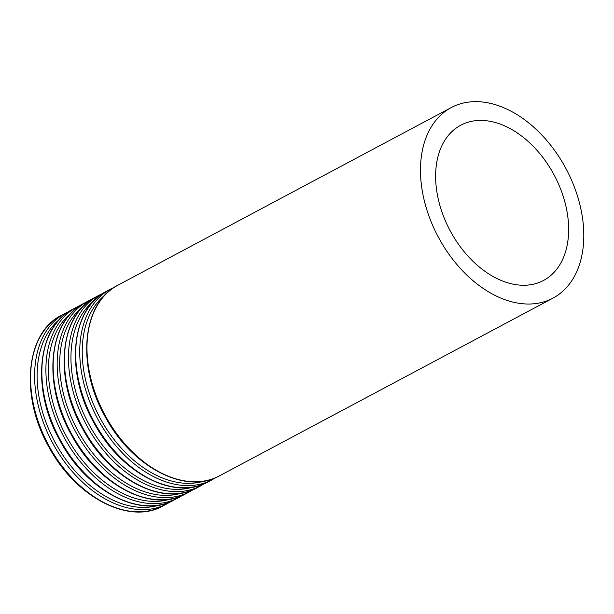 <?xml version="1.0" encoding="UTF-8"?>
<svg xmlns="http://www.w3.org/2000/svg" width="614" height="614" viewBox="0 0 614 614"><rect width="100%" height="100%" fill="white"/><g stroke="black" fill="none" stroke-linecap="round" stroke-linejoin="round"><path stroke-width="0.92" d="M562.14 193.164A87.963 58.998 61.9 0 0 460.776 125.202A87.963 58.998 61.9 0 0 450.077 230.58A87.963 58.998 61.9 0 0 543.513 280.468A87.963 58.998 61.9 0 0 562.14 193.164M575.809 190.962A108.003 72.437 61.9 0 0 451.351 107.519A108.003 72.437 61.9 0 0 438.219 236.897A108.003 72.437 61.9 0 0 552.938 298.151A108.003 72.437 61.9 0 0 575.809 190.962M451.351 107.519L117.85 285.234A108.003 72.437 61.9 0 0 104.725 414.611A108.003 72.437 61.9 0 0 219.436 475.865L552.938 298.151M105.032 294.989A106.276 71.278 61.9 0 0 99.683 417.297A106.276 71.278 61.9 0 0 204.186 481.061M114.311 287.314L110.612 289.087A108.003 72.437 61.9 0 0 97.488 418.472A108.003 72.437 61.9 0 0 212.198 479.718L215.737 477.646M110.612 289.087L106.575 291.243A108.003 72.437 61.9 0 0 93.443 420.621A108.003 72.437 61.9 0 0 208.154 481.875L212.198 479.718M93.75 301.006A106.276 71.278 61.9 0 0 88.401 423.307A106.276 71.278 61.9 0 0 192.903 487.079M103.037 293.323L99.338 295.104A108.003 72.437 61.9 0 0 86.206 424.481A108.003 72.437 61.9 0 0 200.916 485.735L204.454 483.655M99.338 295.104L95.293 297.253A108.003 72.437 61.9 0 0 82.161 426.638A108.003 72.437 61.9 0 0 196.879 487.884L200.916 485.735M82.468 307.015A106.276 71.278 61.9 0 0 77.126 429.316A106.276 71.278 61.9 0 0 181.629 493.088M91.755 299.333L88.055 301.113A108.003 72.437 61.9 0 0 74.923 430.491A108.003 72.437 61.9 0 0 189.642 491.745L193.18 489.665M88.055 301.113L84.011 303.27A108.003 72.437 61.9 0 0 70.879 432.647A108.003 72.437 61.9 0 0 185.597 493.902L189.642 491.745M71.193 313.025A106.276 71.278 61.9 0 0 65.844 435.334A106.276 71.278 61.9 0 0 170.347 499.098M80.472 305.342L76.773 307.123A108.003 72.437 61.9 0 0 63.641 436.5A108.003 72.437 61.9 0 0 178.359 497.754L181.897 495.675M76.773 307.123L72.728 309.279A108.003 72.437 61.9 0 0 59.596 438.657A108.003 72.437 61.9 0 0 174.315 499.911L178.359 497.754M59.911 319.034A106.276 71.278 61.9 0 0 54.562 441.343A106.276 71.278 61.9 0 0 159.064 505.107M69.19 311.359L65.491 313.132A108.003 72.437 61.9 0 0 52.359 442.517A108.003 72.437 61.9 0 0 167.077 503.764L170.615 501.692M65.491 313.132L61.446 315.289A108.003 72.437 61.9 0 0 48.314 444.666A108.003 72.437 61.9 0 0 163.032 505.921L167.077 503.764M117.85 285.234C81.931 302.763 76.251 366.19 105.186 416.722C131.695 466.886 185.712 495.314 219.436 475.865M106.575 291.243C70.648 308.773 64.969 372.199 93.904 422.731C120.413 472.903 174.437 501.323 208.154 481.875M95.293 297.253C59.366 314.79 53.687 378.209 82.629 428.741C109.138 478.912 163.155 507.341 196.879 487.884M84.011 303.27C48.084 320.8 42.412 384.218 71.347 434.758C97.856 484.922 151.873 513.35 185.597 493.902M72.728 309.279C36.809 326.809 31.13 390.235 60.065 440.768C86.574 490.931 140.591 519.36 174.315 499.911M61.446 315.289C25.527 332.819 19.848 396.245 48.782 446.777C75.292 496.949 129.308 525.369 163.032 505.921"/></g></svg>
